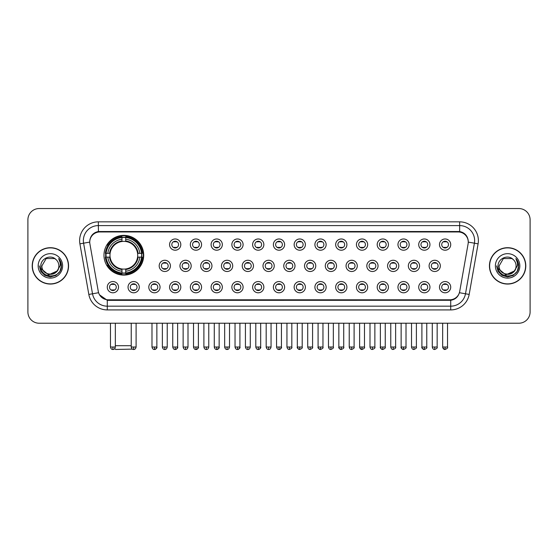 <?xml version="1.0" encoding="UTF-8"?>
<svg xmlns="http://www.w3.org/2000/svg" width="558" height="558" viewBox="0 0 558 558"><rect width="100%" height="100%" fill="white"/><g stroke="black" fill="none" stroke-linecap="round" stroke-linejoin="round"><path stroke-width="0.84" d="M103.976 255.236A19.865 19.865 0 0 0 123.841 275.101A19.865 19.865 0 0 0 143.706 255.236A19.865 19.865 0 0 0 123.841 235.378A19.865 19.865 0 0 0 103.976 255.236M139.284 287.168A5.622 5.622 0 0 1 133.662 292.79A5.622 5.622 0 0 1 128.04 287.168A5.622 5.622 0 0 1 133.662 281.546A5.622 5.622 0 0 1 139.284 287.168M130.286 287.168A3.376 3.376 0 0 0 133.662 290.544A3.376 3.376 0 0 0 137.038 287.168A3.376 3.376 0 0 0 133.662 283.799A3.376 3.376 0 0 0 130.286 287.168M160.048 287.168A5.622 5.622 0 0 1 154.427 292.79A5.622 5.622 0 0 1 148.805 287.168A5.622 5.622 0 0 1 154.427 281.546A5.622 5.622 0 0 1 160.048 287.168M151.051 287.168A3.376 3.376 0 0 0 154.427 290.544A3.376 3.376 0 0 0 157.795 287.168A3.376 3.376 0 0 0 154.427 283.799A3.376 3.376 0 0 0 151.051 287.168M180.806 287.168A5.622 5.622 0 0 1 175.184 292.79A5.622 5.622 0 0 1 169.562 287.168A5.622 5.622 0 0 1 175.184 281.546A5.622 5.622 0 0 1 180.806 287.168M171.815 287.168A3.376 3.376 0 0 0 175.184 290.544A3.376 3.376 0 0 0 178.56 287.168A3.376 3.376 0 0 0 175.184 283.799A3.376 3.376 0 0 0 171.815 287.168M201.571 287.168A5.622 5.622 0 0 1 195.949 292.79A5.622 5.622 0 0 1 190.327 287.168A5.622 5.622 0 0 1 195.949 281.546A5.622 5.622 0 0 1 201.571 287.168M192.58 287.168A3.376 3.376 0 0 0 195.949 290.544A3.376 3.376 0 0 0 199.325 287.168A3.376 3.376 0 0 0 195.949 283.799A3.376 3.376 0 0 0 192.58 287.168M222.335 287.168A5.622 5.622 0 0 1 216.713 292.79A5.622 5.622 0 0 1 211.091 287.168A5.622 5.622 0 0 1 216.713 281.546A5.622 5.622 0 0 1 222.335 287.168M213.337 287.168A3.376 3.376 0 0 0 216.713 290.544A3.376 3.376 0 0 0 220.082 287.168A3.376 3.376 0 0 0 216.713 283.799A3.376 3.376 0 0 0 213.337 287.168M243.1 287.168A5.622 5.622 0 0 1 237.478 292.79A5.622 5.622 0 0 1 231.856 287.168A5.622 5.622 0 0 1 237.478 281.546A5.622 5.622 0 0 1 243.1 287.168M234.102 287.168A3.376 3.376 0 0 0 237.478 290.544A3.376 3.376 0 0 0 240.847 287.168A3.376 3.376 0 0 0 237.478 283.799A3.376 3.376 0 0 0 234.102 287.168M263.857 287.168A5.622 5.622 0 0 1 258.235 292.79A5.622 5.622 0 0 1 252.614 287.168A5.622 5.622 0 0 1 258.235 281.546A5.622 5.622 0 0 1 263.857 287.168M254.866 287.168A3.376 3.376 0 0 0 258.235 290.544A3.376 3.376 0 0 0 261.611 287.168A3.376 3.376 0 0 0 258.235 283.799A3.376 3.376 0 0 0 254.866 287.168M284.622 287.168A5.622 5.622 0 0 1 279 292.79A5.622 5.622 0 0 1 273.378 287.168A5.622 5.622 0 0 1 279 281.546A5.622 5.622 0 0 1 284.622 287.168M275.624 287.168A3.376 3.376 0 0 0 279 290.544A3.376 3.376 0 0 0 282.376 287.168A3.376 3.376 0 0 0 279 283.799A3.376 3.376 0 0 0 275.624 287.168M305.386 287.168A5.622 5.622 0 0 1 299.765 292.79A5.622 5.622 0 0 1 294.143 287.168A5.622 5.622 0 0 1 299.765 281.546A5.622 5.622 0 0 1 305.386 287.168M296.389 287.168A3.376 3.376 0 0 0 299.765 290.544A3.376 3.376 0 0 0 303.134 287.168A3.376 3.376 0 0 0 299.765 283.799A3.376 3.376 0 0 0 296.389 287.168M326.144 287.168A5.622 5.622 0 0 1 320.522 292.79A5.622 5.622 0 0 1 314.9 287.168A5.622 5.622 0 0 1 320.522 281.546A5.622 5.622 0 0 1 326.144 287.168M317.153 287.168A3.376 3.376 0 0 0 320.522 290.544A3.376 3.376 0 0 0 323.898 287.168A3.376 3.376 0 0 0 320.522 283.799A3.376 3.376 0 0 0 317.153 287.168M346.909 287.168A5.622 5.622 0 0 1 341.287 292.79A5.622 5.622 0 0 1 335.665 287.168A5.622 5.622 0 0 1 341.287 281.546A5.622 5.622 0 0 1 346.909 287.168M337.918 287.168A3.376 3.376 0 0 0 341.287 290.544A3.376 3.376 0 0 0 344.663 287.168A3.376 3.376 0 0 0 341.287 283.799A3.376 3.376 0 0 0 337.918 287.168M367.673 287.168A5.622 5.622 0 0 1 362.051 292.79A5.622 5.622 0 0 1 356.429 287.168A5.622 5.622 0 0 1 362.051 281.546A5.622 5.622 0 0 1 367.673 287.168M358.675 287.168A3.376 3.376 0 0 0 362.051 290.544A3.376 3.376 0 0 0 365.42 287.168A3.376 3.376 0 0 0 362.051 283.799A3.376 3.376 0 0 0 358.675 287.168M388.438 287.168A5.622 5.622 0 0 1 382.816 292.79A5.622 5.622 0 0 1 377.194 287.168A5.622 5.622 0 0 1 382.816 281.546A5.622 5.622 0 0 1 388.438 287.168M379.44 287.168A3.376 3.376 0 0 0 382.816 290.544A3.376 3.376 0 0 0 386.185 287.168A3.376 3.376 0 0 0 382.816 283.799A3.376 3.376 0 0 0 379.44 287.168M409.195 287.168A5.622 5.622 0 0 1 403.574 292.79A5.622 5.622 0 0 1 397.952 287.168A5.622 5.622 0 0 1 403.574 281.546A5.622 5.622 0 0 1 409.195 287.168M400.205 287.168A3.376 3.376 0 0 0 403.574 290.544A3.376 3.376 0 0 0 406.949 287.168A3.376 3.376 0 0 0 403.574 283.799A3.376 3.376 0 0 0 400.205 287.168M429.96 287.168A5.622 5.622 0 0 1 424.338 292.79A5.622 5.622 0 0 1 418.716 287.168A5.622 5.622 0 0 1 424.338 281.546A5.622 5.622 0 0 1 429.96 287.168M420.962 287.168A3.376 3.376 0 0 0 424.338 290.544A3.376 3.376 0 0 0 427.714 287.168A3.376 3.376 0 0 0 424.338 283.799A3.376 3.376 0 0 0 420.962 287.168M450.725 287.168A5.622 5.622 0 0 1 445.103 292.79A5.622 5.622 0 0 1 439.481 287.168A5.622 5.622 0 0 1 445.103 281.546A5.622 5.622 0 0 1 450.725 287.168M441.727 287.168A3.376 3.376 0 0 0 445.103 290.544A3.376 3.376 0 0 0 448.472 287.168A3.376 3.376 0 0 0 445.103 283.799A3.376 3.376 0 0 0 441.727 287.168M118.519 287.168A5.622 5.622 0 0 1 112.897 292.79A5.622 5.622 0 0 1 107.276 287.168A5.622 5.622 0 0 1 112.897 281.546A5.622 5.622 0 0 1 118.519 287.168M109.528 287.168A3.376 3.376 0 0 0 112.897 290.544A3.376 3.376 0 0 0 116.273 287.168A3.376 3.376 0 0 0 112.897 283.799A3.376 3.376 0 0 0 109.528 287.168M170.427 265.88A5.622 5.622 0 0 1 164.805 271.502A5.622 5.622 0 0 1 159.183 265.88A5.622 5.622 0 0 1 164.805 260.258A5.622 5.622 0 0 1 170.427 265.88M161.429 265.88A3.376 3.376 0 0 0 164.805 269.256A3.376 3.376 0 0 0 168.181 265.88A3.376 3.376 0 0 0 164.805 262.511A3.376 3.376 0 0 0 161.429 265.88M191.192 265.88A5.622 5.622 0 0 1 185.57 271.502A5.622 5.622 0 0 1 179.948 265.88A5.622 5.622 0 0 1 185.57 260.258A5.622 5.622 0 0 1 191.192 265.88M182.194 265.88A3.376 3.376 0 0 0 185.57 269.256A3.376 3.376 0 0 0 188.939 265.88A3.376 3.376 0 0 0 185.57 262.511A3.376 3.376 0 0 0 182.194 265.88M211.949 265.88A5.622 5.622 0 0 1 206.327 271.502A5.622 5.622 0 0 1 200.713 265.88A5.622 5.622 0 0 1 206.327 260.258A5.622 5.622 0 0 1 211.949 265.88M202.959 265.88A3.376 3.376 0 0 0 206.327 269.256A3.376 3.376 0 0 0 209.703 265.88A3.376 3.376 0 0 0 206.327 262.511A3.376 3.376 0 0 0 202.959 265.88M232.714 265.88A5.622 5.622 0 0 1 227.092 271.502A5.622 5.622 0 0 1 221.47 265.88A5.622 5.622 0 0 1 227.092 260.258A5.622 5.622 0 0 1 232.714 265.88M223.723 265.88A3.376 3.376 0 0 0 227.092 269.256A3.376 3.376 0 0 0 230.468 265.88A3.376 3.376 0 0 0 227.092 262.511A3.376 3.376 0 0 0 223.723 265.88M253.478 265.88A5.622 5.622 0 0 1 247.857 271.502A5.622 5.622 0 0 1 242.235 265.88A5.622 5.622 0 0 1 247.857 260.258A5.622 5.622 0 0 1 253.478 265.88M244.481 265.88A3.376 3.376 0 0 0 247.857 269.256A3.376 3.376 0 0 0 251.233 265.88A3.376 3.376 0 0 0 247.857 262.511A3.376 3.376 0 0 0 244.481 265.88M274.243 265.88A5.622 5.622 0 0 1 268.621 271.502A5.622 5.622 0 0 1 262.999 265.88A5.622 5.622 0 0 1 268.621 260.258A5.622 5.622 0 0 1 274.243 265.88M265.245 265.88A3.376 3.376 0 0 0 268.621 269.256A3.376 3.376 0 0 0 271.99 265.88A3.376 3.376 0 0 0 268.621 262.511A3.376 3.376 0 0 0 265.245 265.88M295.001 265.88A5.622 5.622 0 0 1 289.379 271.502A5.622 5.622 0 0 1 283.757 265.88A5.622 5.622 0 0 1 289.379 260.258A5.622 5.622 0 0 1 295.001 265.88M286.01 265.88A3.376 3.376 0 0 0 289.379 269.256A3.376 3.376 0 0 0 292.755 265.88A3.376 3.376 0 0 0 289.379 262.511A3.376 3.376 0 0 0 286.01 265.88M315.765 265.88A5.622 5.622 0 0 1 310.143 271.502A5.622 5.622 0 0 1 304.522 265.88A5.622 5.622 0 0 1 310.143 260.258A5.622 5.622 0 0 1 315.765 265.88M306.767 265.88A3.376 3.376 0 0 0 310.143 269.256A3.376 3.376 0 0 0 313.519 265.88A3.376 3.376 0 0 0 310.143 262.511A3.376 3.376 0 0 0 306.767 265.88M336.53 265.88A5.622 5.622 0 0 1 330.908 271.502A5.622 5.622 0 0 1 325.286 265.88A5.622 5.622 0 0 1 330.908 260.258A5.622 5.622 0 0 1 336.53 265.88M327.532 265.88A3.376 3.376 0 0 0 330.908 269.256A3.376 3.376 0 0 0 334.277 265.88A3.376 3.376 0 0 0 330.908 262.511A3.376 3.376 0 0 0 327.532 265.88M357.287 265.88A5.622 5.622 0 0 1 351.673 271.502A5.622 5.622 0 0 1 346.051 265.88A5.622 5.622 0 0 1 351.673 260.258A5.622 5.622 0 0 1 357.287 265.88M348.297 265.88A3.376 3.376 0 0 0 351.673 269.256A3.376 3.376 0 0 0 355.041 265.88A3.376 3.376 0 0 0 351.673 262.511A3.376 3.376 0 0 0 348.297 265.88M378.052 265.88A5.622 5.622 0 0 1 372.43 271.502A5.622 5.622 0 0 1 366.808 265.88A5.622 5.622 0 0 1 372.43 260.258A5.622 5.622 0 0 1 378.052 265.88M369.061 265.88A3.376 3.376 0 0 0 372.43 269.256A3.376 3.376 0 0 0 375.806 265.88A3.376 3.376 0 0 0 372.43 262.511A3.376 3.376 0 0 0 369.061 265.88M398.817 265.88A5.622 5.622 0 0 1 393.195 271.502A5.622 5.622 0 0 1 387.573 265.88A5.622 5.622 0 0 1 393.195 260.258A5.622 5.622 0 0 1 398.817 265.88M389.819 265.88A3.376 3.376 0 0 0 393.195 269.256A3.376 3.376 0 0 0 396.571 265.88A3.376 3.376 0 0 0 393.195 262.511A3.376 3.376 0 0 0 389.819 265.88M419.581 265.88A5.622 5.622 0 0 1 413.959 271.502A5.622 5.622 0 0 1 408.337 265.88A5.622 5.622 0 0 1 413.959 260.258A5.622 5.622 0 0 1 419.581 265.88M410.583 265.88A3.376 3.376 0 0 0 413.959 269.256A3.376 3.376 0 0 0 417.328 265.88A3.376 3.376 0 0 0 413.959 262.511A3.376 3.376 0 0 0 410.583 265.88M440.339 265.88A5.622 5.622 0 0 1 434.717 271.502A5.622 5.622 0 0 1 429.095 265.88A5.622 5.622 0 0 1 434.717 260.258A5.622 5.622 0 0 1 440.339 265.88M431.348 265.88A3.376 3.376 0 0 0 434.717 269.256A3.376 3.376 0 0 0 438.093 265.88A3.376 3.376 0 0 0 434.717 262.511A3.376 3.376 0 0 0 431.348 265.88M180.806 244.592A5.622 5.622 0 0 1 175.184 250.214A5.622 5.622 0 0 1 169.562 244.592A5.622 5.622 0 0 1 175.184 238.97A5.622 5.622 0 0 1 180.806 244.592M171.815 244.592A3.376 3.376 0 0 0 175.184 247.968A3.376 3.376 0 0 0 178.56 244.592A3.376 3.376 0 0 0 175.184 241.223A3.376 3.376 0 0 0 171.815 244.592M201.571 244.592A5.622 5.622 0 0 1 195.949 250.214A5.622 5.622 0 0 1 190.327 244.592A5.622 5.622 0 0 1 195.949 238.97A5.622 5.622 0 0 1 201.571 244.592M192.58 244.592A3.376 3.376 0 0 0 195.949 247.968A3.376 3.376 0 0 0 199.325 244.592A3.376 3.376 0 0 0 195.949 241.223A3.376 3.376 0 0 0 192.58 244.592M222.335 244.592A5.622 5.622 0 0 1 216.713 250.214A5.622 5.622 0 0 1 211.091 244.592A5.622 5.622 0 0 1 216.713 238.97A5.622 5.622 0 0 1 222.335 244.592M213.337 244.592A3.376 3.376 0 0 0 216.713 247.968A3.376 3.376 0 0 0 220.082 244.592A3.376 3.376 0 0 0 216.713 241.223A3.376 3.376 0 0 0 213.337 244.592M243.1 244.592A5.622 5.622 0 0 1 237.478 250.214A5.622 5.622 0 0 1 231.856 244.592A5.622 5.622 0 0 1 237.478 238.97A5.622 5.622 0 0 1 243.1 244.592M234.102 244.592A3.376 3.376 0 0 0 237.478 247.968A3.376 3.376 0 0 0 240.847 244.592A3.376 3.376 0 0 0 237.478 241.223A3.376 3.376 0 0 0 234.102 244.592M263.857 244.592A5.622 5.622 0 0 1 258.235 250.214A5.622 5.622 0 0 1 252.614 244.592A5.622 5.622 0 0 1 258.235 238.97A5.622 5.622 0 0 1 263.857 244.592M254.866 244.592A3.376 3.376 0 0 0 258.235 247.968A3.376 3.376 0 0 0 261.611 244.592A3.376 3.376 0 0 0 258.235 241.223A3.376 3.376 0 0 0 254.866 244.592M284.622 244.592A5.622 5.622 0 0 1 279 250.214A5.622 5.622 0 0 1 273.378 244.592A5.622 5.622 0 0 1 279 238.97A5.622 5.622 0 0 1 284.622 244.592M275.624 244.592A3.376 3.376 0 0 0 279 247.968A3.376 3.376 0 0 0 282.376 244.592A3.376 3.376 0 0 0 279 241.223A3.376 3.376 0 0 0 275.624 244.592M305.386 244.592A5.622 5.622 0 0 1 299.765 250.214A5.622 5.622 0 0 1 294.143 244.592A5.622 5.622 0 0 1 299.765 238.97A5.622 5.622 0 0 1 305.386 244.592M296.389 244.592A3.376 3.376 0 0 0 299.765 247.968A3.376 3.376 0 0 0 303.134 244.592A3.376 3.376 0 0 0 299.765 241.223A3.376 3.376 0 0 0 296.389 244.592M326.144 244.592A5.622 5.622 0 0 1 320.522 250.214A5.622 5.622 0 0 1 314.9 244.592A5.622 5.622 0 0 1 320.522 238.97A5.622 5.622 0 0 1 326.144 244.592M317.153 244.592A3.376 3.376 0 0 0 320.522 247.968A3.376 3.376 0 0 0 323.898 244.592A3.376 3.376 0 0 0 320.522 241.223A3.376 3.376 0 0 0 317.153 244.592M346.909 244.592A5.622 5.622 0 0 1 341.287 250.214A5.622 5.622 0 0 1 335.665 244.592A5.622 5.622 0 0 1 341.287 238.97A5.622 5.622 0 0 1 346.909 244.592M337.918 244.592A3.376 3.376 0 0 0 341.287 247.968A3.376 3.376 0 0 0 344.663 244.592A3.376 3.376 0 0 0 341.287 241.223A3.376 3.376 0 0 0 337.918 244.592M367.673 244.592A5.622 5.622 0 0 1 362.051 250.214A5.622 5.622 0 0 1 356.429 244.592A5.622 5.622 0 0 1 362.051 238.97A5.622 5.622 0 0 1 367.673 244.592M358.675 244.592A3.376 3.376 0 0 0 362.051 247.968A3.376 3.376 0 0 0 365.42 244.592A3.376 3.376 0 0 0 362.051 241.223A3.376 3.376 0 0 0 358.675 244.592M388.438 244.592A5.622 5.622 0 0 1 382.816 250.214A5.622 5.622 0 0 1 377.194 244.592A5.622 5.622 0 0 1 382.816 238.97A5.622 5.622 0 0 1 388.438 244.592M379.44 244.592A3.376 3.376 0 0 0 382.816 247.968A3.376 3.376 0 0 0 386.185 244.592A3.376 3.376 0 0 0 382.816 241.223A3.376 3.376 0 0 0 379.44 244.592M409.195 244.592A5.622 5.622 0 0 1 403.574 250.214A5.622 5.622 0 0 1 397.952 244.592A5.622 5.622 0 0 1 403.574 238.97A5.622 5.622 0 0 1 409.195 244.592M400.205 244.592A3.376 3.376 0 0 0 403.574 247.968A3.376 3.376 0 0 0 406.949 244.592A3.376 3.376 0 0 0 403.574 241.223A3.376 3.376 0 0 0 400.205 244.592M429.96 244.592A5.622 5.622 0 0 1 424.338 250.214A5.622 5.622 0 0 1 418.716 244.592A5.622 5.622 0 0 1 424.338 238.97A5.622 5.622 0 0 1 429.96 244.592M420.962 244.592A3.376 3.376 0 0 0 424.338 247.968A3.376 3.376 0 0 0 427.714 244.592A3.376 3.376 0 0 0 424.338 241.223A3.376 3.376 0 0 0 420.962 244.592M450.725 244.592A5.622 5.622 0 0 1 445.103 250.214A5.622 5.622 0 0 1 439.481 244.592A5.622 5.622 0 0 1 445.103 238.97A5.622 5.622 0 0 1 450.725 244.592M441.727 244.592A3.376 3.376 0 0 0 445.103 247.968A3.376 3.376 0 0 0 448.472 244.592A3.376 3.376 0 0 0 445.103 241.223A3.376 3.376 0 0 0 441.727 244.592M89.894 243.839A10.121 10.121 0 0 1 99.854 231.968L458.146 231.968A10.121 10.121 0 0 1 468.106 243.839L459.715 291.436A10.121 10.121 0 0 1 449.748 299.799L108.252 299.799A10.121 10.121 0 0 1 98.285 291.436L89.894 243.839M105.762 257.112A18.177 18.177 0 0 1 105.762 253.367M32.211 265.88A18.177 18.177 0 0 0 50.387 284.057A18.177 18.177 0 0 0 68.564 265.88A18.177 18.177 0 0 0 50.387 247.703A18.177 18.177 0 0 0 32.211 265.88M489.436 265.88A18.177 18.177 0 0 0 507.613 284.057A18.177 18.177 0 0 0 525.789 265.88A18.177 18.177 0 0 0 507.613 247.703A18.177 18.177 0 0 0 489.436 265.88M89.782 240.589L89.754 242.102L89.782 240.589C90.563 235.602 93.423 232.581 98.354 231.514L459.646 231.514C464.57 232.574 467.43 235.595 468.218 240.589L468.246 242.102M98.354 221.847L459.646 221.847A18.742 18.742 0 0 1 478.094 243.839L469.173 294.436A18.742 18.742 0 0 1 450.718 309.92L107.282 309.92A18.742 18.742 0 0 1 88.827 294.436L79.906 243.839A18.742 18.742 0 0 1 98.354 221.847L98.354 225.592L459.646 225.592A14.989 14.989 0 0 1 474.405 243.19L465.484 293.78A14.989 14.989 0 0 1 450.718 306.175L107.282 306.175A14.989 14.989 0 0 1 92.516 293.78L83.595 243.19A14.989 14.989 0 0 1 98.354 225.592L98.438 231.5M92.482 234.59L95.174 232.553M95.265 232.505L97.88 231.598M450.718 309.92L450.718 300.295C455.175 299.555 458.055 297.023 459.367 292.706C458.062 297.023 455.182 299.548 450.718 300.295L108.447 300.364L107.282 300.295L99.387 294.743M467.248 237.115L468.218 240.589M530.1 219.782A11.244 11.244 0 0 0 518.856 208.546L39.144 208.546A11.244 11.244 0 0 0 27.9 219.782L27.9 311.978A11.244 11.244 0 0 0 39.144 323.221L518.856 323.221A11.244 11.244 0 0 0 530.1 311.978L530.1 219.782L530.1 311.978M459.408 292.713L465.484 293.78L474.405 243.19L478.094 243.839M27.9 219.782L27.9 311.978M518.856 208.546L39.144 208.546M39.144 323.221L518.856 323.221M68.376 265.88A17.989 17.989 0 0 0 50.387 247.891A17.989 17.989 0 0 0 32.399 265.88A17.989 17.989 0 0 0 50.387 283.876A17.989 17.989 0 0 0 68.376 265.88M57.418 270.874L48.581 274.878L41.09 268.628M58.855 265.88C59.378 276.81 41.397 276.81 41.92 265.88L46.154 258.549L54.621 258.549L55.933 259.484C50.736 254.036 40.727 258.521 40.825 265.88C39.869 278.958 61.073 279.3 61.415 266.515L61.436 265.88C61.401 263.104 60.48 260.663 58.66 258.563C60.041 260.83 60.529 263.271 60.118 265.88L56.874 271.327A8.468 8.468 0 0 0 58.855 265.88C59.378 276.81 41.397 276.81 41.92 265.88L46.154 258.549L54.621 258.549L55.933 259.484L54.621 258.549L46.154 258.549L41.92 265.88C41.397 276.81 59.378 276.81 58.855 265.88A8.468 8.468 0 0 0 55.933 259.484M56.874 271.327C52.382 277.403 41.473 273.518 41.92 265.88M38.167 265.88A12.22 12.22 0 0 0 50.387 278.1A12.22 12.22 0 0 0 62.608 265.88A12.22 12.22 0 0 0 50.387 253.667A12.22 12.22 0 0 0 38.167 265.88M58.66 258.563L61.429 266.201L60.913 262.539L61.429 266.201L60.913 262.539L61.429 266.201L58.743 258.654L61.429 266.201L58.743 258.654L61.436 265.88L59.95 271.404L55.912 275.45L50.387 276.928L44.863 275.45L40.818 271.404L39.339 265.88M58.743 258.654L61.429 266.208M525.601 265.88A17.989 17.989 0 0 0 507.613 247.891A17.989 17.989 0 0 0 489.624 265.88A17.989 17.989 0 0 0 507.613 283.876A17.989 17.989 0 0 0 525.601 265.88M514.643 270.874L505.806 274.878L498.315 268.628M516.08 265.88C516.603 276.81 498.622 276.81 499.145 265.88L503.379 258.549L511.846 258.549L513.165 259.484C507.961 254.036 497.959 258.521 498.05 265.88C497.101 278.958 518.298 279.3 518.64 266.515L518.661 265.88C518.626 263.104 517.705 260.663 515.885 258.563C517.266 260.83 517.754 263.271 517.35 265.88L514.106 271.327A8.468 8.468 0 0 0 516.08 265.88C516.603 276.81 498.622 276.81 499.145 265.88L503.379 258.549L511.846 258.549L513.165 259.484L511.846 258.549L503.379 258.549L499.145 265.88C498.622 276.81 516.603 276.81 516.08 265.88A8.468 8.468 0 0 0 513.165 259.484M514.106 271.327C509.607 277.403 498.706 273.518 499.145 265.88M495.392 265.88A12.22 12.22 0 0 0 507.613 278.1A12.22 12.22 0 0 0 519.833 265.88A12.22 12.22 0 0 0 507.613 253.667A12.22 12.22 0 0 0 495.392 265.88M515.885 258.563L518.654 266.201L518.138 262.539L518.654 266.201L518.138 262.539L518.654 266.201L515.969 258.654L518.654 266.201L515.969 258.654L518.661 265.88L517.182 271.404L513.137 275.45L507.613 276.928L502.088 275.45L498.05 271.404L496.564 265.88M515.969 258.654L518.654 266.208M132.427 349.12L115.597 349.454L114.746 348.611M115.339 345.709L131.228 345.709M125.717 272.981L125.717 273.734A18.588 18.588 0 0 0 142.339 257.112L141.586 257.112A17.842 17.842 0 0 1 125.717 272.981L125.717 271.244A16.112 16.112 0 0 0 139.849 257.112L137.582 257.112A13.866 13.866 0 0 0 125.717 241.502L125.717 237.499A17.842 17.842 0 0 1 141.586 253.367L142.339 253.367A18.588 18.588 0 0 0 125.717 236.745L125.717 237.499M106.104 257.112L105.35 257.112A18.588 18.588 0 0 0 121.972 273.734L121.972 272.981A17.842 17.842 0 0 1 106.104 257.112L107.834 257.112A16.112 16.112 0 0 0 121.972 271.244L121.972 268.977A13.866 13.866 0 0 0 137.582 257.112L138.133 257.112A14.417 14.417 0 0 1 125.717 269.535L125.717 271.244M121.972 237.499L121.972 236.745A18.588 18.588 0 0 0 105.35 253.367L106.104 253.367A17.842 17.842 0 0 1 121.972 237.499L121.972 239.236A16.112 16.112 0 0 0 107.834 253.367L110.1 253.367A13.866 13.866 0 0 0 121.972 268.977L121.972 269.535A14.417 14.417 0 0 1 109.549 257.112L107.834 257.112M106.139 257.112A17.8 17.8 0 0 1 106.139 253.367M125.717 237.534A17.8 17.8 0 0 0 121.972 237.534M141.544 253.367A17.8 17.8 0 0 1 141.544 257.112M141.586 253.367L139.849 253.367A16.112 16.112 0 0 0 125.717 239.236M139.849 257.112L141.586 257.112M121.972 271.244L121.972 272.981M137.582 253.367L139.849 253.367M137.582 257.112A13.866 13.866 0 0 1 125.717 268.977L125.717 269.535M121.972 268.977A13.866 13.866 0 0 1 110.1 257.112L109.549 257.112M125.717 272.939A17.8 17.8 0 0 1 121.972 272.939M107.834 253.367L106.104 253.367M121.972 241.475L121.972 239.236M125.717 241.502A13.866 13.866 0 0 0 110.1 253.367L109.549 253.367A14.417 14.417 0 0 1 121.972 240.944M125.717 241.475L125.717 240.944A14.417 14.417 0 0 1 138.133 253.367M108.252 245.122L107.185 245.122A19.488 19.488 0 0 1 143.329 255.236A19.488 19.488 0 0 1 107.185 265.357L108.252 265.357M174.061 247.773L174.061 247.243A2.874 2.874 0 0 0 176.314 247.243L176.314 247.773M176.314 241.419L176.314 241.949A2.874 2.874 0 0 0 174.061 241.949L174.061 241.419M194.826 247.773L194.826 247.243A2.874 2.874 0 0 0 197.072 247.243L197.072 247.773M197.072 241.419L197.072 241.949A2.874 2.874 0 0 0 194.826 241.949L194.826 241.419M215.59 247.773L215.59 247.243A2.874 2.874 0 0 0 217.836 247.243L217.836 247.773M217.836 241.419L217.836 241.949A2.874 2.874 0 0 0 215.59 241.949L215.59 241.419M236.348 247.773L236.348 247.243A2.874 2.874 0 0 0 238.601 247.243L238.601 247.773M238.601 241.419L238.601 241.949A2.874 2.874 0 0 0 236.348 241.949L236.348 241.419M257.112 247.773L257.112 247.243A2.874 2.874 0 0 0 259.358 247.243L259.358 247.773M259.358 241.419L259.358 241.949A2.874 2.874 0 0 0 257.112 241.949L257.112 241.419M277.877 247.773L277.877 247.243A2.874 2.874 0 0 0 280.123 247.243L280.123 247.773M280.123 241.419L280.123 241.949A2.874 2.874 0 0 0 277.877 241.949L277.877 241.419M298.642 247.773L298.642 247.243A2.874 2.874 0 0 0 300.888 247.243L300.888 247.773M300.888 241.419L300.888 241.949A2.874 2.874 0 0 0 298.642 241.949L298.642 241.419M319.399 247.773L319.399 247.243A2.874 2.874 0 0 0 321.652 247.243L321.652 247.773M321.652 241.419L321.652 241.949A2.874 2.874 0 0 0 319.399 241.949L319.399 241.419M340.164 247.773L340.164 247.243A2.874 2.874 0 0 0 342.41 247.243L342.41 247.773M342.41 241.419L342.41 241.949A2.874 2.874 0 0 0 340.164 241.949L340.164 241.419M360.928 247.773L360.928 247.243A2.874 2.874 0 0 0 363.174 247.243L363.174 247.773M363.174 241.419L363.174 241.949A2.874 2.874 0 0 0 360.928 241.949L360.928 241.419M381.686 247.773L381.686 247.243A2.874 2.874 0 0 0 383.939 247.243L383.939 247.773M383.939 241.419L383.939 241.949A2.874 2.874 0 0 0 381.686 241.949L381.686 241.419M402.451 247.773L402.451 247.243A2.874 2.874 0 0 0 404.696 247.243L404.696 247.773M404.696 241.419L404.696 241.949A2.874 2.874 0 0 0 402.451 241.949L402.451 241.419M423.215 247.773L423.215 247.243A2.874 2.874 0 0 0 425.461 247.243L425.461 247.773M425.461 241.419L425.461 241.949A2.874 2.874 0 0 0 423.215 241.949L423.215 241.419M443.98 247.773L443.98 247.243A2.874 2.874 0 0 0 446.226 247.243L446.226 247.773M446.226 241.419L446.226 241.949A2.874 2.874 0 0 0 443.98 241.949L443.98 241.419M163.682 269.061L163.682 268.531A2.874 2.874 0 0 0 165.928 268.531L165.928 269.061M165.928 262.699L165.928 263.236A2.874 2.874 0 0 0 163.682 263.236L163.682 262.699M184.447 269.061L184.447 268.531A2.874 2.874 0 0 0 186.693 268.531L186.693 269.061M186.693 262.699L186.693 263.236A2.874 2.874 0 0 0 184.447 263.236L184.447 262.699M205.204 269.061L205.204 268.531A2.874 2.874 0 0 0 207.457 268.531L207.457 269.061M207.457 262.699L207.457 263.236A2.874 2.874 0 0 0 205.204 263.236L205.204 262.699M225.969 269.061L225.969 268.531A2.874 2.874 0 0 0 228.215 268.531L228.215 269.061M228.215 262.699L228.215 263.236A2.874 2.874 0 0 0 225.969 263.236L225.969 262.699M246.734 269.061L246.734 268.531A2.874 2.874 0 0 0 248.98 268.531L248.98 269.061M248.98 262.699L248.98 263.236A2.874 2.874 0 0 0 246.734 263.236L246.734 262.699M267.491 269.061L267.491 268.531A2.874 2.874 0 0 0 269.744 268.531L269.744 269.061M269.744 262.699L269.744 263.236A2.874 2.874 0 0 0 267.491 263.236L267.491 262.699M288.256 269.061L288.256 268.531A2.874 2.874 0 0 0 290.509 268.531L290.509 269.061M290.509 262.699L290.509 263.236A2.874 2.874 0 0 0 288.256 263.236L288.256 262.699M309.02 269.061L309.02 268.531A2.874 2.874 0 0 0 311.266 268.531L311.266 269.061M311.266 262.699L311.266 263.236A2.874 2.874 0 0 0 309.02 263.236L309.02 262.699M329.785 269.061L329.785 268.531A2.874 2.874 0 0 0 332.031 268.531L332.031 269.061M332.031 262.699L332.031 263.236A2.874 2.874 0 0 0 329.785 263.236L329.785 262.699M350.543 269.061L350.543 268.531A2.874 2.874 0 0 0 352.796 268.531L352.796 269.061M352.796 262.699L352.796 263.236A2.874 2.874 0 0 0 350.543 263.236L350.543 262.699M371.307 269.061L371.307 268.531A2.874 2.874 0 0 0 373.553 268.531L373.553 269.061M373.553 262.699L373.553 263.236A2.874 2.874 0 0 0 371.307 263.236L371.307 262.699M392.072 269.061L392.072 268.531A2.874 2.874 0 0 0 394.318 268.531L394.318 269.061M394.318 262.699L394.318 263.236A2.874 2.874 0 0 0 392.072 263.236L392.072 262.699M412.829 269.061L412.829 268.531A2.874 2.874 0 0 0 415.082 268.531L415.082 269.061M415.082 262.699L415.082 263.236A2.874 2.874 0 0 0 412.829 263.236L412.829 262.699M433.594 269.061L433.594 268.531A2.874 2.874 0 0 0 435.847 268.531L435.847 269.061M435.847 262.699L435.847 263.236A2.874 2.874 0 0 0 433.594 263.236L433.594 262.699M111.774 290.348L111.774 289.818A2.874 2.874 0 0 0 114.02 289.818L114.02 290.348M114.02 283.987L114.02 284.524A2.874 2.874 0 0 0 111.774 284.524L111.774 283.987M132.539 290.348L132.539 289.818A2.874 2.874 0 0 0 134.785 289.818L134.785 290.348M134.785 283.987L134.785 284.524A2.874 2.874 0 0 0 132.539 284.524L132.539 283.987M153.304 290.348L153.304 289.818A2.874 2.874 0 0 0 155.549 289.818L155.549 290.348M155.549 283.987L155.549 284.524A2.874 2.874 0 0 0 153.304 284.524L153.304 283.987M174.061 290.348L174.061 289.818A2.874 2.874 0 0 0 176.314 289.818L176.314 290.348M176.314 283.987L176.314 284.524A2.874 2.874 0 0 0 174.061 284.524L174.061 283.987M194.826 290.348L194.826 289.818A2.874 2.874 0 0 0 197.072 289.818L197.072 290.348M197.072 283.987L197.072 284.524A2.874 2.874 0 0 0 194.826 284.524L194.826 283.987M215.59 290.348L215.59 289.818A2.874 2.874 0 0 0 217.836 289.818L217.836 290.348M217.836 283.987L217.836 284.524A2.874 2.874 0 0 0 215.59 284.524L215.59 283.987M236.348 290.348L236.348 289.818A2.874 2.874 0 0 0 238.601 289.818L238.601 290.348M238.601 283.987L238.601 284.524A2.874 2.874 0 0 0 236.348 284.524L236.348 283.987M257.112 290.348L257.112 289.818A2.874 2.874 0 0 0 259.358 289.818L259.358 290.348M259.358 283.987L259.358 284.524A2.874 2.874 0 0 0 257.112 284.524L257.112 283.987M277.877 290.348L277.877 289.818A2.874 2.874 0 0 0 280.123 289.818L280.123 290.348M280.123 283.987L280.123 284.524A2.874 2.874 0 0 0 277.877 284.524L277.877 283.987M298.642 290.348L298.642 289.818A2.874 2.874 0 0 0 300.888 289.818L300.888 290.348M300.888 283.987L300.888 284.524A2.874 2.874 0 0 0 298.642 284.524L298.642 283.987M319.399 290.348L319.399 289.818A2.874 2.874 0 0 0 321.652 289.818L321.652 290.348M321.652 283.987L321.652 284.524A2.874 2.874 0 0 0 319.399 284.524L319.399 283.987M340.164 290.348L340.164 289.818A2.874 2.874 0 0 0 342.41 289.818L342.41 290.348M342.41 283.987L342.41 284.524A2.874 2.874 0 0 0 340.164 284.524L340.164 283.987M360.928 290.348L360.928 289.818A2.874 2.874 0 0 0 363.174 289.818L363.174 290.348M363.174 283.987L363.174 284.524A2.874 2.874 0 0 0 360.928 284.524L360.928 283.987M381.686 290.348L381.686 289.818A2.874 2.874 0 0 0 383.939 289.818L383.939 290.348M383.939 283.987L383.939 284.524A2.874 2.874 0 0 0 381.686 284.524L381.686 283.987M402.451 290.348L402.451 289.818A2.874 2.874 0 0 0 404.696 289.818L404.696 290.348M404.696 283.987L404.696 284.524A2.874 2.874 0 0 0 402.451 284.524L402.451 283.987M423.215 290.348L423.215 289.818A2.874 2.874 0 0 0 425.461 289.818L425.461 290.348M425.461 283.987L425.461 284.524A2.874 2.874 0 0 0 423.215 284.524L423.215 283.987M443.98 290.348L443.98 289.818A2.874 2.874 0 0 0 446.226 289.818L446.226 290.348M446.226 283.987L446.226 284.524A2.874 2.874 0 0 0 443.98 284.524L443.98 283.987M459.646 221.847L459.646 231.514M79.906 243.839L83.595 243.19A14.989 14.989 0 0 1 83.365 240.589M83.595 243.19L89.74 242.102M107.282 309.92L107.282 300.295M88.827 294.436L98.592 292.713M468.26 242.102L474.405 243.19M465.484 293.78L469.173 294.436M121.972 273.113A17.968 17.968 0 0 0 125.717 273.113M141.711 257.112A17.968 17.968 0 0 0 141.711 253.367M125.717 237.366A17.968 17.968 0 0 0 121.972 237.366M164.805 347.02L162.371 347.02C162.797 348.757 163.606 349.573 164.805 349.454L164.805 347.02L167.24 347.02L167.24 323.221M185.57 347.02L183.136 347.02C183.554 348.757 184.37 349.573 185.57 349.454L185.57 347.02L188.004 347.02L188.004 323.221M206.327 347.02L203.893 347.02C204.319 348.757 205.135 349.573 206.327 349.454L206.327 347.02L208.769 347.02L208.769 323.221M227.092 347.02L224.658 347.02C225.083 348.757 225.892 349.573 227.092 349.454L227.092 347.02L229.526 347.02L229.526 323.221M247.857 347.02L245.422 347.02C245.848 348.757 246.657 349.573 247.857 349.454L247.857 347.02L250.291 347.02L250.291 323.221M268.621 347.02L266.18 347.02C266.605 348.757 267.421 349.573 268.621 349.454L268.621 347.02L271.055 347.02L271.055 323.221M289.379 347.02L286.945 347.02C287.37 348.757 288.179 349.573 289.379 349.454L289.379 347.02L291.82 347.02L291.82 323.221M310.143 347.02L307.709 347.02C308.135 348.757 308.944 349.573 310.143 349.454L310.143 347.02L312.578 347.02L312.578 323.221M330.908 347.02L328.474 347.02C328.892 348.757 329.708 349.573 330.908 349.454L330.908 347.02L333.342 347.02L333.342 323.221M351.673 347.02L349.231 347.02C349.657 348.757 350.473 349.573 351.673 349.454L351.673 347.02L354.107 347.02L354.107 323.221M372.43 347.02L369.996 347.02C370.421 348.757 371.23 349.573 372.43 349.454L372.43 347.02L374.864 347.02L374.864 323.221M393.195 347.02L390.76 347.02C391.186 348.757 391.995 349.573 393.195 349.454L393.195 347.02L395.629 347.02L395.629 323.221M413.959 347.02L411.518 347.02C411.944 348.757 412.76 349.573 413.959 349.454L413.959 347.02L416.394 347.02L416.394 323.221M434.717 347.02L432.283 347.02C432.708 348.757 433.517 349.573 434.717 349.454L434.717 347.02L437.158 347.02L437.158 323.221M112.897 347.02L110.463 347.02C110.889 348.757 111.698 349.573 112.897 349.454L112.897 347.02L115.339 347.02L115.339 323.221M133.662 347.02L131.228 347.02C131.653 348.757 132.462 349.573 133.662 349.454L133.662 347.02L136.096 347.02L136.096 323.221M154.427 347.02L151.985 347.02C152.411 348.757 153.227 349.573 154.427 349.454L154.427 347.02L156.861 347.02C157.356 347.801 156.54 348.611 154.427 349.454C155.626 349.573 156.435 348.757 156.861 347.02L156.861 323.221M175.184 347.02L172.75 347.02C173.175 348.757 173.991 349.573 175.184 349.454L175.184 347.02L177.625 347.02C178.121 347.801 177.304 348.611 175.184 349.454C176.384 349.573 177.2 348.757 177.625 347.02L177.625 323.221M195.949 347.02L193.514 347.02C193.94 348.757 194.749 349.573 195.949 349.454L195.949 347.02L198.383 347.02C198.878 347.801 198.069 348.611 195.949 349.454C197.148 349.573 197.957 348.757 198.383 347.02L198.383 323.221M216.713 347.02L214.279 347.02C214.704 348.757 215.514 349.573 216.713 349.454L216.713 347.02L219.148 347.02C219.643 347.801 218.834 348.611 216.713 349.454C217.913 349.573 218.722 348.757 219.148 347.02L219.148 323.221M237.478 347.02L235.037 347.02C235.462 348.757 236.278 349.573 237.478 349.454L237.478 347.02L239.912 347.02C240.407 347.801 239.591 348.611 237.478 349.454C238.671 349.573 239.487 348.757 239.912 347.02L239.912 323.221M258.235 347.02L255.801 347.02C256.227 348.757 257.036 349.573 258.235 349.454L258.235 347.02L260.677 347.02C261.165 347.801 260.356 348.611 258.235 349.454C259.435 349.573 260.251 348.757 260.677 347.02L260.677 323.221M279 347.02L276.566 347.02L276.566 323.221L276.566 347.02C276.991 348.757 277.8 349.573 279 349.454L279 347.02L281.434 347.02C281.93 347.801 281.12 348.611 279 349.454C280.2 349.573 281.009 348.757 281.434 347.02L281.434 323.221M299.765 347.02L297.323 347.02C296.835 347.801 297.644 348.611 299.765 349.454L299.765 347.02L302.199 347.02L302.199 323.221M320.522 347.02L318.088 347.02C317.593 347.801 318.409 348.611 320.522 349.454L320.522 347.02L322.963 347.02L322.963 323.221M341.287 347.02L338.852 347.02C338.357 347.801 339.166 348.611 341.287 349.454L341.287 347.02L343.721 347.02L343.721 323.221M359.617 323.221L359.617 347.02C360.043 348.757 360.852 349.573 362.051 349.454L362.051 347.02L359.617 347.02L359.638 347.383M362.051 349.454C364.172 348.611 364.981 347.801 364.486 347.02L364.486 323.221L364.486 347.02L362.051 347.02M382.816 347.02L380.375 347.02C379.879 347.801 380.695 348.611 382.816 349.454L382.816 347.02L385.25 347.02L385.25 323.221M403.574 347.02L401.139 347.02C400.644 347.801 401.46 348.611 403.574 349.454L403.574 347.02L406.015 347.02L406.015 323.221M424.338 347.02L421.904 347.02C421.409 347.801 422.218 348.611 424.338 349.454L424.338 347.02L426.772 347.02L426.772 323.221M442.661 323.221L442.661 347.02C443.087 348.757 443.903 349.573 445.103 349.454L445.103 347.02L442.661 347.02L442.689 347.383M447.537 323.221L447.537 347.02L445.103 347.02M297.323 347.02L297.323 323.221L297.323 347.02C297.749 348.757 298.565 349.573 299.765 349.454C301.878 348.611 302.694 347.801 302.199 347.02M318.088 347.02L318.088 323.221L318.088 347.02C318.513 348.757 319.329 349.573 320.522 349.454C322.643 348.611 323.459 347.801 322.963 347.02M359.784 347.913L361.689 349.434M421.904 347.02L421.904 323.221L421.904 347.02C422.329 348.757 423.138 349.573 424.338 349.454C426.458 348.611 427.268 347.801 426.772 347.02M442.836 347.913L444.74 349.434M162.371 347.02L162.371 323.221M167.24 347.02C166.814 348.757 166.005 349.573 164.805 349.454M183.136 347.02L183.136 323.221M188.004 347.02C187.579 348.757 186.77 349.573 185.57 349.454M203.893 347.02L203.893 323.221M208.769 347.02C208.343 348.757 207.527 349.573 206.327 349.454M224.658 347.02L224.658 323.221M229.526 347.02C229.108 348.757 228.292 349.573 227.092 349.454M245.422 347.02L245.422 323.221M250.291 347.02C249.865 348.757 249.056 349.573 247.857 349.454M266.18 347.02L266.18 323.221M271.055 347.02C270.63 348.757 269.821 349.573 268.621 349.454M286.945 347.02L286.945 323.221M291.82 347.02C292.308 347.801 291.499 348.611 289.379 349.454M307.709 347.02L307.709 323.221M312.578 347.02C313.073 347.801 312.264 348.611 310.143 349.454M328.474 347.02L328.474 323.221M333.342 347.02C333.837 347.801 333.021 348.611 330.908 349.454M349.231 347.02L349.231 323.221M354.107 347.02C354.602 347.801 353.786 348.611 351.673 349.454M369.996 347.02L369.996 323.221M374.864 347.02C375.36 347.801 374.551 348.611 372.43 349.454M390.76 347.02L390.76 323.221M395.629 347.02C396.124 347.801 395.315 348.611 393.195 349.454M411.518 347.02L411.518 323.221M416.394 347.02C416.889 347.801 416.073 348.611 413.959 349.454M432.283 347.02L432.283 323.221M437.158 347.02C437.646 347.801 436.837 348.611 434.717 349.454M110.463 347.02L110.463 323.221M115.339 347.02C114.913 348.757 114.097 349.573 112.897 349.454M131.228 347.02L131.228 323.221M136.096 347.02C135.671 348.757 134.862 349.573 133.662 349.454M151.985 347.02L151.985 323.221M172.75 347.02L172.75 323.221M193.514 347.02L193.514 323.221M214.279 347.02L214.279 323.221M235.037 347.02L235.037 323.221M255.801 347.02L255.801 323.221M338.852 323.221L338.852 347.02C339.278 348.757 340.087 349.573 341.287 349.454C343.407 348.611 344.216 347.801 343.721 347.02M380.375 323.221L380.375 347.02C380.8 348.757 381.616 349.573 382.816 349.454C384.929 348.611 385.745 347.801 385.25 347.02M401.139 323.221L401.139 347.02C401.565 348.757 402.374 349.573 403.574 349.454C405.694 348.611 406.503 347.801 406.015 347.02M447.537 347.02C448.032 347.801 447.216 348.611 445.103 349.454"/></g></svg>
